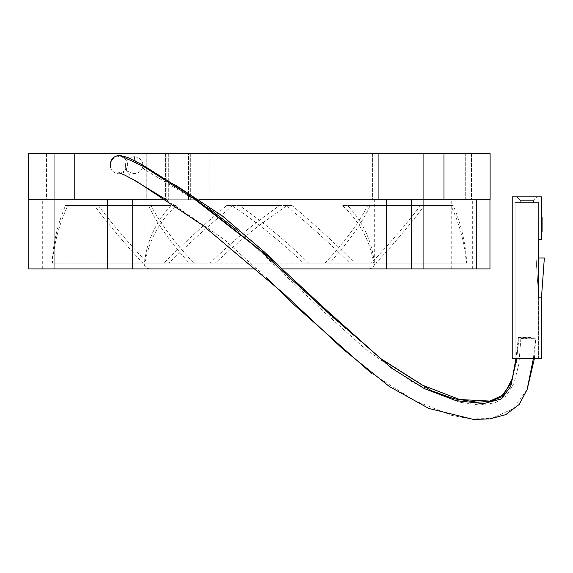 <?xml version="1.0" encoding="UTF-8"?>
<svg xmlns="http://www.w3.org/2000/svg" width="573" height="573" viewBox="0 0 573 573"><rect width="100%" height="100%" fill="white"/><g stroke="black" fill="none" stroke-linecap="round" stroke-linejoin="round"><path stroke-width="0.43" stroke-dasharray="2.87 2.15" d="M118.976 156.594A8.645 8.559 -18.1 0 0 110.739 167.817A8.645 8.559 -18.1 0 0 121.619 173.311A8.645 8.559 -18.1 0 0 118.976 156.594L119.929 155.426M519.102 337.425A8.645 0.387 6 0 0 528.693 338.657A8.645 0.387 6 0 0 535.64 339.015A8.645 0.387 6 0 0 527.088 337.726A8.645 0.387 6 0 0 518.443 337.203A8.645 0.387 6 0 0 519.102 337.425L516.653 358.283M134.247 156.823A8.645 8.337 -171.1 0 0 132.943 173.397A8.645 8.337 -171.1 0 0 142.784 166.542A8.645 8.337 -171.1 0 0 134.247 156.823M520.878 338.435A8.645 0.652 1.2 0 0 530.333 338.779A8.645 0.652 1.2 0 0 535.691 338.285A8.645 0.652 1.2 0 0 527.053 337.454A8.645 0.652 1.2 0 0 518.4 337.92A8.645 0.652 1.2 0 0 520.878 338.435L518.902 363.927L514.031 383.244L506.253 395.85L495.273 402.798L479.601 405.018L459.56 402.21L413.276 382.692L365.875 349.473L321.045 309.277L239.213 231.85M538.62 257.979L536.07 257.979L538.62 297.179L538.62 202.634L538.62 239.528L538.62 202.634L515.098 202.634L538.62 202.634L515.098 202.634L538.62 202.634L538.62 239.528L541.506 239.528L541.506 196.876L512.219 196.876L512.219 358.283L541.506 358.283L541.506 297.179L544.35 257.979L536.07 257.979L538.62 297.179L541.506 297.179L544.35 257.979L536.07 257.979L538.62 297.179L541.506 297.179L544.35 257.979L536.07 257.979L538.62 297.179L538.62 358.283L515.098 358.283L538.62 358.283L515.098 358.283L538.62 358.283L538.62 297.179L541.506 297.179M541.506 217.231L541.506 231.829L541.506 217.231M520.291 202.634L520.291 200.335L533.434 200.335L520.291 200.335L533.434 200.335L536.894 196.876L516.832 196.876L536.894 196.876L516.832 196.876L536.894 196.876L533.434 200.335L520.291 200.335L520.291 202.634L520.291 200.335L516.832 196.876L520.291 200.335L520.291 202.634L533.434 202.634L533.434 200.335L536.894 196.876L533.434 200.335L533.434 202.634L520.291 202.634L533.434 202.634L533.434 200.335L533.434 202.634L520.291 202.634M515.098 202.634L515.098 358.283L515.098 202.634M541.506 231.829L542.079 231.829L542.079 217.231M538.62 297.179L538.62 358.283L538.62 297.179M516.832 196.876L520.291 200.335L516.832 196.876M476.457 268.93L451.746 268.93L489.965 268.93L451.746 268.93L476.457 268.93L476.457 199.755L489.965 199.755L132.234 199.755L489.965 199.755L451.746 199.755L489.965 199.755L476.457 199.755L476.457 268.93M282.496 268.93L256.453 268.93M28.793 199.755L107.523 199.755L28.793 199.755L67.012 199.755L28.793 199.755L67.012 199.755L28.793 199.755L28.793 268.93L489.965 268.93L489.965 199.755M74.913 268.93L54.736 268.93L74.913 268.93M443.853 268.93L423.676 268.93L443.853 268.93M259.383 268.93L46.091 268.93L259.383 268.93M451.746 268.93L451.746 199.755L451.746 268.93M166.242 199.755L199.533 199.755M74.769 199.755L28.65 199.755L28.65 153.636L443.996 153.636L443.996 199.755L74.769 199.755L74.769 153.636M443.996 153.636L490.108 153.636L490.108 199.755L443.996 199.755M107.523 199.755L132.234 199.755L107.523 199.755L107.523 268.93M67.012 268.93L67.012 199.755L67.012 268.93M132.234 268.93L132.234 199.755M386.524 268.93L386.524 199.755M74.913 153.636L54.736 153.636L74.913 153.636M443.853 153.636L423.676 153.636L443.853 153.636M259.383 199.755L472.675 199.755L259.383 199.755M189.928 153.636L137.95 153.636L146.23 153.636L146.23 199.755L137.95 199.755L146.23 199.755L146.23 153.636L190.702 153.636L189.928 153.636L189.928 199.755L146.23 199.755L189.928 199.755L189.928 153.636M188.51 153.636L144.962 153.636L188.51 153.636L188.51 199.755L190.702 199.755L144.962 199.755L188.51 199.755L188.51 153.636M137.95 153.636L46.556 153.636L137.95 153.636L137.95 199.755L46.556 199.755L137.95 199.755L137.95 153.636M209.897 153.636L471.479 153.636L165.425 153.636L166.199 153.636L166.199 199.755L165.425 199.755L471.479 199.755L165.425 199.755L166.199 199.755L166.199 153.636L217.024 153.636L209.897 153.636L209.897 199.755L166.199 199.755L209.897 199.755L209.897 153.636M217.024 153.636L378.316 153.636L217.024 153.636L217.024 199.755L209.897 199.755L465.713 199.755L465.713 153.636L465.713 199.755L378.316 199.755L378.316 153.636L465.713 153.636L378.316 153.636L378.316 199.755L217.024 199.755L217.024 153.636M471.479 153.636L471.457 199.755L471.479 153.636M163.864 263.165L210.062 263.165C225.69 247.858 242.128 233.533 259.383 220.204L279.431 205.521L287.016 205.521L259.383 225.289L249.678 232.932L230.554 249.09L215.219 263.165L324.97 263.165C344.939 241.512 359.192 222.295 367.73 205.521L370.137 205.521C362.91 221.794 349.38 241.011 329.532 263.165L374.291 263.165C372.092 241.512 363.225 222.295 347.682 205.521L342.496 205.521C359.787 221.794 370.187 241.011 373.696 263.165L308.697 263.165C286.536 241.512 263.415 222.295 239.328 205.521L231.75 205.521C256.253 221.794 280.183 241.011 303.54 263.165L193.789 263.165C173.827 241.512 159.573 222.295 151.028 205.521L148.629 205.521C155.849 221.794 169.386 241.011 189.226 263.165L144.468 263.165C146.667 241.512 155.541 222.295 171.083 205.521L176.262 205.521C158.972 221.794 148.579 241.011 145.069 263.165L163.864 263.165C183.697 243.31 204.633 224.1 226.664 205.521L232.81 205.521C210.477 224 189.169 243.217 168.885 263.165M371.175 263.165L324.97 263.165L371.175 263.165C389.962 243.31 406.4 224.1 420.503 205.521L424.342 205.521C410.64 224 394.489 243.217 375.867 263.165M466.694 263.165L373.696 263.165L466.694 263.165C465.648 243.31 461.15 224.1 453.214 205.521L450.915 205.521C459.546 224 464.696 243.217 466.365 263.165M354.902 263.165L303.54 263.165L354.902 263.165C335.069 243.31 314.133 224.1 292.094 205.521L285.956 205.521C308.281 224 329.59 243.217 349.874 263.165M147.583 263.165L193.789 263.165L147.583 263.165C128.803 243.31 112.358 224.1 98.262 205.521L94.423 205.521C108.118 224 124.277 243.217 142.892 263.165M52.064 263.165L145.069 263.165L52.064 263.165C53.117 243.31 57.608 224.1 65.544 205.521L67.85 205.521C59.212 224 54.063 243.217 52.394 263.165M453.214 205.521L347.682 205.521M450.915 205.521L342.496 205.521M292.094 205.521L239.328 205.521M285.956 205.521L231.75 205.521M98.262 205.521L151.028 205.521M94.423 205.521L148.629 205.521M65.544 205.521L171.083 205.521M67.85 205.521L176.262 205.521M226.664 205.521L279.431 205.521M232.81 205.521L287.016 205.521M420.503 205.521L367.73 205.521M424.342 205.521L370.137 205.521M135.142 160.941L144.747 169.644L208.515 208.049M42.302 268.93L42.302 199.755L42.302 268.93M411.242 268.93L411.242 199.755M372.608 153.636L372.608 199.755L372.608 153.636M168.734 153.636L168.734 199.755L168.734 153.636M127.185 162.474C128.689 165.26 127.177 168.476 122.651 172.129L118.955 172.645M533.42 358.283L535.655 339.015M518.458 337.203L515.972 358.283M125.974 169.465L132.191 178.955M166.936 200.149L224.387 239.657L266.474 277.776M371.676 373.496L415.153 400.885L451.818 415.404L471.543 419.028L491.77 418.369L513.322 408.678L527.131 389.547M534.473 358.283L535.683 338.285M142.792 166.542L142.598 164.78M142.784 165.045L160.526 176.771L176.026 185.423M278.206 265.07L327.441 312.987L382.212 359.772M510.915 383.509L516.724 361.14L518.393 337.92M54.736 153.636L54.736 268.93L54.736 153.636M95.089 153.636L95.089 268.93L95.089 153.636M423.676 153.636L423.676 268.93L423.676 153.636M464.03 153.636L464.03 268.93L464.03 153.636M472.675 268.93L472.675 199.755M46.091 268.93L46.091 199.755M190.702 153.636L190.702 199.755L190.702 153.636M144.962 153.636L144.962 199.755M46.556 153.636L46.556 199.755M165.425 153.636L165.425 199.755L165.425 153.636M368.912 268.93C372.414 268.587 374.334 266.667 374.678 263.165L374.678 199.755M149.854 268.93C146.351 268.587 144.432 266.667 144.088 263.165L144.088 199.755"/><path stroke-width="0.86" d="M541.506 297.179L538.62 297.179L538.62 239.528L541.506 239.528L541.506 196.876L512.219 196.876L512.219 358.283L541.506 358.283L541.506 297.179L544.35 257.979L538.62 257.979M541.506 231.829L542.079 231.829L542.079 217.231L541.506 217.231M489.965 268.93L489.965 199.755L489.965 268.93L282.496 268.93M256.453 268.93L28.793 268.93L28.793 199.755L28.793 268.93M199.533 199.755L490.108 199.755L490.108 153.636L28.65 153.636L28.65 199.755L166.242 199.755M386.524 268.93L386.524 199.755M132.234 268.93L132.234 199.755M515.972 358.283L512.334 378.617L503.022 396.251L490.796 401.258L477.373 402.239L453.58 398.672L431.197 390.628L380.644 358.54L326.868 310.48L270.907 258.602L190.873 195.429L142.226 164.738L127.679 157.425L119.936 155.426C116.835 155.398 108.698 157.31 110.739 167.81C109.78 160.068 112.845 155.935 119.936 155.426L144.067 166.757L193.767 198.573L258.215 248.775L325.758 310.573L391.595 368.11L424.278 388.587L455.943 400.642L483.583 403.614L501.547 398.858L510.744 386.345L516.653 358.283M134.247 156.823L135.142 160.941M208.515 208.049L239.213 231.85M411.242 268.93L411.242 199.755M107.523 268.93L107.523 199.755M443.996 153.636L443.996 199.755M74.769 153.636L74.769 199.755M118.955 172.645L124.95 175.18L137.269 181.799L203.121 225.604L284.545 294.3L342.733 348.907L389.332 386.517L428.79 408.442L473.212 419.364L489.779 418.92L505.744 414.637L519.195 404.474L527.103 389.633L533.42 358.283M125.709 163.849L125.974 169.465M132.191 178.955L166.936 200.149M266.474 277.776L293.777 304.471L371.676 373.496M527.131 389.547L534.473 358.283M176.026 185.423L222.482 216.021L264.375 251.962L278.206 265.07M382.212 359.772L422.165 385.056L459.582 399.517L489.901 401.086L502.22 395.42L510.915 383.509"/></g></svg>

